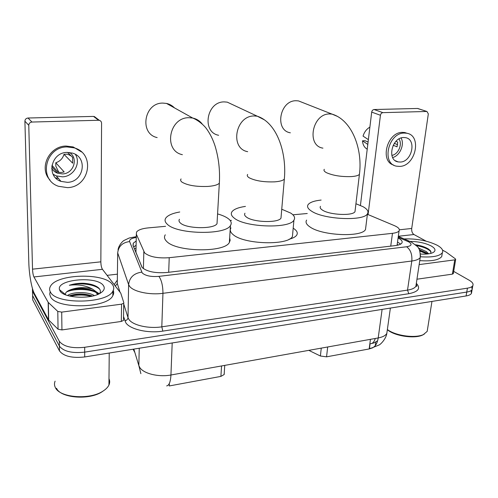 <?xml version="1.0" encoding="UTF-8"?>
<svg xmlns="http://www.w3.org/2000/svg" width="498" height="498" viewBox="0 0 498 498"><rect width="100%" height="100%" fill="white"/><g stroke="black" fill="none" stroke-linecap="round" stroke-linejoin="round"><path stroke-width="0.75" d="M165.573 226.316L148.267 227.885C142.148 228.507 138.245 229.883 136.57 232.012L136.334 234.203L144.625 252.903C149.556 256.868 157.754 258.474 169.227 257.703L392.48 233.325C396.01 232.908 398.213 232.08 399.085 230.848C399.987 229.13 398.425 227.393 394.397 225.638L367.393 214.296M293.191 228.209L293.839 228.626C297.038 230.823 297.991 233.002 296.69 235.149C295.538 236.849 292.998 238.212 289.077 239.245M372.815 347.772L369.174 348.949L326.564 356.836L320.395 356.008L308.804 350.355M221.554 365.955L220.894 376.395L169.239 385.956L169.339 383.485M220.894 376.395L224.144 374.546L224.287 373.674M135.998 250.027L135.954 252.274L142.017 267.345M307.26 213.505L292.905 214.8M231.439 220.359L230.169 220.477M377.633 340.781L373.88 342.966L370.07 343.813L369.454 348.451L371.639 348.021L379.159 344.965C380.765 344.274 386.137 338.715 386.828 333.343L387.195 330.74M471.762 286.717L472.135 289.519C471.401 290.745 469.608 291.598 466.757 292.071L84.697 352.13C72.036 353.474 63.601 351.464 59.399 346.104L32.607 295.575L32.532 292.793M471.108 290.583L471.45 293.384C470.716 294.629 468.923 295.488 466.078 295.968L84.71 356.954C72.073 358.317 63.657 356.3 59.467 350.891L32.725 299.908L32.65 297.094M136.191 240.976L133.259 243.205L133.016 245.439L142.204 267.563C147.109 271.703 155.301 273.346 166.78 272.506L395.35 245.582C398.836 245.141 401.015 244.281 401.886 242.999C402.758 241.374 401.488 239.706 398.089 237.988M453.678 271.385L469.197 280.231C472.434 282.129 473.642 283.935 472.82 285.64C472.085 286.854 470.293 287.695 467.441 288.155L84.691 347.287C71.992 348.6 63.539 346.602 59.33 341.292L32.495 291.23L32.438 288.435M107.095 275.35L117.41 274.161M471.45 293.384L472.135 289.519C471.401 290.745 469.608 291.598 466.757 292.071L84.697 352.13C72.036 353.474 63.601 351.464 59.399 346.104L32.607 295.575L32.725 299.908M397.529 242.016L400.629 244.12M133.645 247.002L136.097 245.333M60.806 181.172L60.407 181.154M123.535 319.915L123.473 320.432L121.313 321.447L121.574 304.154L61.708 312.115L61.939 329.931L58.061 329.228L48.505 319.803L34.356 293.496C31.66 288.659 29.096 274.217 28.822 262.664L24.9 121.201C25.043 119.315 26.083 118.25 28.025 118.014L31.953 122.047C29.98 122.29 28.921 123.373 28.772 125.291L32.526 269.163C32.687 272.655 33.154 275.251 33.932 276.956L48.169 302.317L57.793 311.418L61.708 312.115M121.313 321.447L61.939 329.931M121.574 304.154L123.747 303.182L123.815 302.691L120.753 293.129L102.451 269.306C101.461 267.694 100.926 265.204 100.851 261.83L101.573 123.218C101.486 121.742 100.752 120.784 99.357 120.348L98.567 120.261L93.512 116.408L28.025 118.014M93.512 116.408L96.102 117.87M98.567 120.261L31.953 122.047M67.099 152.413C50.883 152.369 45.941 176.678 60.993 181.39L67.392 182.33C83.751 182.106 88.252 157.38 72.484 153.116L67.099 152.413M53.074 174.238L56.224 175.887L62.511 176.834C73.567 176.585 81.218 163.294 75.385 154.38M51.929 165.255L58.166 172.283L61.179 172.489L64.167 171.953L55.782 162.753L55.832 166.183L58.845 172.395M51.668 168.336C53.043 170.609 54.998 172.233 57.525 173.198L62.474 173.933C73.573 173.814 78.752 158.215 69.502 152.488M81.485 151.927L73.181 146.947L66.128 146.051C49.065 145.982 38.527 168.349 49.981 179.983M67.442 187.634C89.721 187.26 95.741 153.54 74.121 147.844L67.043 146.941C45.032 146.817 38.19 179.778 58.503 186.289L67.442 187.634M55.938 178.203L56.865 178.309M53.491 175.041L54.108 175.103L53.965 174.81M71.189 155.955L67.523 154.156L63.981 154.318L72.671 163.195L72.627 157.387L67.628 152.4M55.782 162.753C60.034 161.315 62.767 158.501 63.981 154.318M55.571 177.83L58.496 178.508M103.659 390.681L102.059 391.777C89.491 400.392 60.563 398.17 56.542 388.278M108.987 378.735C109.927 380.783 109.909 382.881 108.931 385.035C107.892 387.245 105.912 389.268 102.999 391.104C89.852 400.124 59.486 397.79 55.303 387.438L55.203 387.226C54.276 385.228 54.245 383.205 55.104 381.157M112.417 284.514C114.023 286.636 114.179 288.821 112.89 291.062C107.512 303.712 55.981 304.745 50.41 292.015C49.321 290.097 49.346 288.18 50.472 286.263C56.897 273.682 104.767 272.605 112.417 284.514M113.22 290.44C113.974 292.158 113.849 293.888 112.841 295.638C107.475 308.43 56.056 309.526 50.497 296.665L49.7 294.137L50.18 291.585M99.594 293.546C100.546 292.127 100.627 290.726 99.83 289.35L98.76 288.037C95.523 285.248 90.269 283.642 83.004 283.231C77.893 283.225 73.337 283.91 69.347 285.273C77.775 284.159 85.438 285.391 92.342 288.977C84.511 286.892 77.047 287.228 69.957 289.985C66.732 291.28 65.232 292.805 65.456 294.561L59.492 289.693C56.069 279.229 97.303 275.674 103.391 285.609C105.122 288.105 104.244 290.527 100.764 292.868C91.464 299.553 63.458 298.196 59.99 290.857L59.492 289.693M92.504 296.055C84.803 293.447 77.383 293.278 70.23 295.551L69.21 295.98M94.365 295.575C87.573 291.361 72.104 291.853 67.547 295.519M97.571 294.486L96.083 292.575C91.308 288.068 76.904 287.165 70.006 289.967L69.957 289.985M97.888 294.355L97.297 292.55L92.342 288.977M91.476 295.656C84.062 293.895 76.823 293.92 69.764 295.737M99.189 293.758L97.135 292.307M91.8 290.166C84.125 288.305 76.667 288.317 69.421 290.203M93.157 284.974L83.004 283.231M91.327 296.31C84.28 294.642 77.302 294.629 70.399 296.26M98.654 294.013L97.683 293.341M95.747 292.295C88.015 288.504 73.144 288.716 66.489 292.015M99.93 289.525C95.361 284.171 79.033 282.329 69.347 285.273M174.474 107.885C172.264 105.595 169.6 104.107 166.475 103.428L162.952 103.098C144.009 102.532 139.035 133.838 157.169 137.585M179.454 219.269C178.639 220.458 178.925 221.678 180.307 222.93C186.059 228.837 214.115 229.341 217.016 223.658L217.159 221.193M217.576 213.916C222.251 215.229 225.818 216.811 228.277 218.653C231.228 220.931 231.956 223.216 230.45 225.501C225.656 235.33 176.585 234.39 167.154 224.106C164.913 221.996 164.483 219.942 165.859 217.956C167.957 215.248 172.588 213.262 179.747 211.986M229.659 238.032L230.151 240.26L229.379 242.445C224.579 252.81 175.894 252.056 166.55 241.269C164.334 239.059 163.91 236.905 165.28 234.807M303.002 102.681L298.501 100.907L296.235 100.739C279.633 100.21 274.348 130.408 290.365 132.81M320.488 206.328C319.685 207.548 320.407 208.849 322.648 210.231C329.906 215.03 352.87 216.026 354.993 211.669L355.18 210.05M355.933 203.744L362.93 206.639C367.356 209.104 368.869 211.488 367.456 213.804C363.932 221.349 323.8 219.543 311.636 211.214C307.932 208.867 306.762 206.67 308.125 204.616C309.918 202.313 314.25 200.794 321.129 200.065M365.868 226.59L365.507 229.485C361.946 237.453 322.1 235.741 310.067 227.013C306.407 224.561 305.255 222.245 306.619 220.079M233.388 105.016L227.256 102.146L224.386 101.903C206.514 101.349 201.453 132.225 218.628 135.282M244.966 213.231C244.145 214.445 244.624 215.715 246.392 217.035C252.928 222.401 278.463 223.172 280.984 218.124L281.165 216.07M281.75 209.222L290.714 213.082C294.337 215.46 295.407 217.813 293.932 220.135C289.749 228.862 245.109 227.455 234.253 218.118C231.358 215.883 230.605 213.748 231.993 211.706C233.948 209.185 238.43 207.417 245.439 206.402M292.768 232.809L292.432 236.494C288.224 245.707 243.92 244.431 233.182 234.651C230.319 232.311 229.578 230.064 230.96 227.91M453.323 273.52L452.383 274.149L454.767 259.856L419.16 264.594M452.383 274.149L416.957 279.21M360.434 205.425L371.695 112.106C372.006 110.575 372.815 109.716 374.11 109.529L382.894 112.648C381.58 112.834 380.765 113.712 380.441 115.268L368.072 214.576M426.114 241.156L413.95 234.521C412.238 233.294 411.491 231.277 411.715 228.47L428.324 113.899L426.954 111.49L417.48 108.464L374.11 109.529M417.48 108.464L418.214 108.632M426.686 111.471L382.894 112.648M454.767 259.856L455.67 259.47L455.365 258.836L446.208 252.137L442.548 250.121M403.579 137.523C391.764 137.423 386.747 160.275 398.089 161.894L400.249 162.043C412.02 161.975 416.957 139.154 405.384 137.641L403.579 137.523M368.084 142.017L364.953 140.704L362.488 140.816L367.798 144.401M407.476 133.414L404.737 132.524L402.378 132.368C387.021 132.144 379.538 161.47 393.787 165.112M399.657 166.407C415.656 166.27 422.354 135.238 406.549 133.209L404.183 133.053C388.104 132.873 381.263 163.966 396.638 166.189L399.657 166.407M367.711 144.37L367.729 144.98M397.591 144.669L394.316 143.356M362.488 140.816C362.768 144.644 364.275 147.396 367.007 149.076M368.452 138.961L368.29 139.583L363.048 136.103C364.281 132.07 366.559 129.075 369.883 127.115M391.864 155.388C398.276 154.486 402.77 144.096 398.935 138.961M393.196 145.267L397.055 146.835L397.697 142.055L395.929 141.351M392.654 157.542C399.931 155.737 404.855 144.376 401.077 137.99M427.564 329.022L427.184 331.388L423.288 334.656C416.073 339.057 395.798 336.461 387.923 330.174L387.338 329.72M424.284 334.114C416.782 338.69 395.698 336.038 387.369 329.52M404.158 238.928C416.565 238.523 427.552 240.627 437.132 245.221C441.819 247.83 443.562 250.332 442.355 252.729C439.622 256.19 432.357 257.534 420.549 256.775M442.087 254.397L441.738 256.545C438.975 260.074 431.648 261.438 419.758 260.641M418.42 248.066L420.368 248.907L418.718 248.546M410.184 241.418C418.345 241.536 425.336 243.049 431.15 245.944C435.364 248.39 436.092 250.544 433.347 252.399C430.683 253.837 426.388 254.391 420.474 254.055M430.988 253.339L430.421 250.699L428.386 248.975C425.093 246.977 420.798 245.57 415.494 244.755M421.252 254.105L420.455 253.818M427.664 253.955L426.17 252.747L419.384 249.828M428.641 253.824L426.35 251.577L420.368 248.907M426.662 253.09L419.646 250.438M428.411 248.994C424.956 247.02 420.661 245.614 415.531 244.792M427.172 254.005L419.882 251.11M431.038 251.758C428.299 248.944 423.4 246.865 416.322 245.514M143.412 268.64L143.829 251.72M398.338 245.022L397.149 244.941M327.678 346.982L326.564 356.836M369.174 348.949L370.45 339.331M136.041 248.11L134.354 248.776M168.691 272.281L169.227 257.703M135.954 252.274L136.334 234.203M390.731 246.124L392.48 233.325M321.266 348.127L320.395 356.008M133.825 349.104L138.836 365.544L139.82 367.561C143.629 373.662 158.762 377.347 170.939 375C170.553 381.866 169.127 385.508 166.662 385.913M140.872 373.668L138.836 365.544L139.241 348.233M371.097 348.139C374.826 347.492 377.198 344.093 378.206 337.949C382.757 337.084 385.633 335.546 386.828 333.343L390.382 308.069M133.097 349.216L134.89 352.584M172.196 342.966L170.939 375L378.206 337.949L382.109 309.395M371.713 343.545C373.332 342.711 374.521 341.018 375.287 338.466M466.078 295.968L467.441 288.155M84.71 356.954L84.691 347.287M59.467 350.891L59.33 341.292M136.265 237.434C131.404 238.249 129.187 239.625 129.617 241.567L142.266 273.004C145.572 275.842 151.112 276.963 158.874 276.378L406.617 246.765C411.622 245.875 412.381 244.275 408.902 241.966L398.188 237.253M420.505 255.275L420.231 257.491C419.104 259.221 416.297 260.392 411.809 261.014L162.946 293.316C149.786 295.171 133.564 291.716 129.623 286.35L128.615 284.582L128.017 317.662L129.007 319.56C132.879 325.325 148.84 328.929 161.806 326.831L407.526 290.11C411.964 289.406 414.759 288.112 415.898 286.238L416.241 283.991M416.334 283.35C420.947 288.311 418.438 291.766 408.808 293.708L162.815 331.114L161.806 326.831L162.946 293.316C162.908 285.721 161.551 280.075 158.874 276.378M411.603 242.184L409.605 241.275L407.632 241.343M162.815 331.114C148.205 333.517 130.19 329.408 125.888 322.866L123.535 316.566M114.185 284.588L117.335 280.137M32.495 291.23L32.607 295.575M141.731 272.151C133.906 273.234 129.536 277.374 128.615 284.582L117.684 252.903L117.291 283.505L120.012 292.17M117.316 281.165L117.291 283.505L115.337 286.089M123.734 304.023L128.017 317.662C127.793 319.405 126.722 320.419 124.793 320.712M406.617 246.765C410.582 249.722 412.313 254.472 411.809 261.014L407.526 290.11L408.808 293.708M129.617 241.567C122.464 242.476 118.487 246.255 117.684 252.903M133.203 245.906L133.259 243.205M135.506 245.632L135.948 245.589M100.851 261.83L32.526 269.163M102.451 269.306L33.932 276.956M48.505 319.803L48.169 302.317M28.772 125.291L24.9 121.201M48.343 302.535L48.68 320.033M58.061 329.228L57.793 311.418M181.079 178.931C180.257 179.959 180.556 181.023 181.969 182.125C187.547 185.405 196.2 186.843 207.921 186.433C213.978 185.953 217.782 184.87 219.338 183.177L219.456 181.029M182.393 154.685C163.188 150.894 168.841 117.285 188.96 117.709L192.695 118.032C196.548 118.866 199.692 120.821 202.132 123.902M324.291 169.314C323.501 170.372 324.254 171.505 326.551 172.731C333.218 175.62 341.547 176.902 351.526 176.578C355.771 176.255 358.404 175.514 359.419 174.35L359.581 172.943M322.934 148.143C306.183 145.765 312.227 113.544 329.639 113.955L332.017 114.11L337.14 116.264M247.662 174.437C246.84 175.489 247.338 176.591 249.156 177.761C255.275 180.855 263.784 182.218 274.678 181.851C279.832 181.453 283.051 180.537 284.333 179.106L284.483 177.313M247.68 151.678C229.584 148.616 235.373 115.548 254.254 115.966L257.279 116.196L264.444 119.869M411.715 228.47L399.371 229.796M413.95 234.521L398.325 236.264M380.441 115.268L371.695 112.106M415.942 245.153L421.233 246.037M136.097 245.533L134.634 246.161M398.4 245.01L397.186 244.468M397.068 245.315L399.085 230.848M224.741 365.383L224.144 374.546M375.268 345.643L375.753 342.058M416.21 284.196C416.863 285.902 416.944 286.587 416.453 286.257L415.898 286.238L420.231 257.491C420.349 251.695 419.31 247.979 417.106 246.342L411.51 242.14L398.307 236.401M472.82 285.64L472.135 289.519M136.284 236.65L129.268 237.988L124.021 240.466C122.253 241.412 118.319 245.993 118.051 250.052M99.357 120.348L94.29 116.495M123.747 303.182L123.473 320.432M56.224 175.887L60.993 181.39M51.73 166.618L57.525 173.198M73.181 146.947L74.121 147.844M102.059 391.777L102.999 391.104M109.23 353.038L108.931 385.035M112.89 291.062L112.841 295.638M97.614 293.173L99.164 293.77M217.016 223.658L219.338 183.177C220.104 170.428 218.697 158.109 215.124 146.2C213.038 139.664 210.218 133.918 206.664 128.963C204.722 126.106 198.889 120.485 192.695 118.032L166.475 103.428M230.45 225.501L229.379 242.445M354.993 211.669L359.419 174.35C362.799 149.163 352.036 120.062 332.017 114.11L298.501 100.907M367.456 213.804L365.507 229.485M280.984 218.124L284.333 179.106C286.848 153.042 277.205 122.85 257.279 116.196L227.256 102.146M293.932 220.135L292.432 236.494M426.954 111.49L417.747 108.483M455.67 259.47L453.286 273.744M395.319 160.692L398.089 161.894M404.737 132.524L406.549 133.209M431.959 301.421L427.184 331.388M442.355 252.729L441.738 256.545"/></g></svg>
